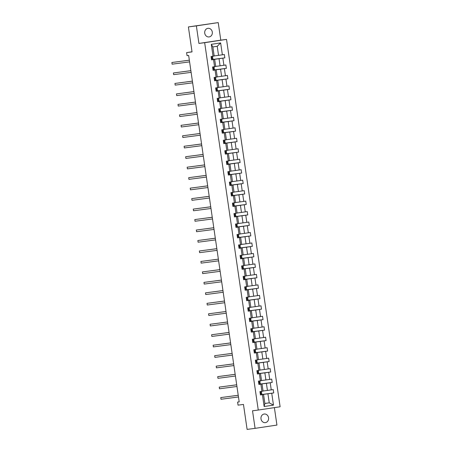 <?xml version="1.0" encoding="UTF-8"?>
<svg xmlns="http://www.w3.org/2000/svg" width="452" height="452" viewBox="0 0 452 452"><rect width="100%" height="100%" fill="white"/><g stroke="black" fill="none" stroke-linecap="round" stroke-linejoin="round"><path stroke-width="0.68" d="M204.739 33.199A4.339 3.825 82.5 0 0 209.084 36.934A4.339 3.825 82.5 0 0 212.299 32.064A4.339 3.825 82.5 0 0 207.954 28.323A4.339 3.825 82.5 0 0 204.739 33.199M261.002 418.891A4.339 3.825 82.5 0 0 265.347 422.626A4.339 3.825 82.5 0 0 268.561 417.755A4.339 3.825 82.5 0 0 264.217 414.015A4.339 3.825 82.5 0 0 261.002 418.891M198.925 43.432L220.779 40.155L218.22 22.6L196.366 25.883L198.925 43.432L204.666 42.68L258.262 410.049L252.521 410.8L255.081 428.355L276.935 425.072L274.387 407.625M255.081 428.355L247.108 429.4L243.464 404.433L238.046 405.145L237.599 402.088L239.193 401.879L188.653 55.455L187.06 55.664L186.614 52.607L192.038 51.895L188.394 26.928L218.22 22.6M196.366 25.883L188.394 26.928M220.779 40.155L226.52 39.397L280.116 406.766L258.262 410.049M214.169 55.929L218.548 55.353L217.226 46.29L220.638 42.923L222.373 54.805L224.35 54.506L224.836 57.862L213.016 59.415M218.548 55.353L222.373 54.805M204.666 42.68L226.52 39.397M215.694 66.399L220.079 65.822L219.039 58.709L224.836 57.862M222.859 58.161L223.898 65.274L225.876 64.981L226.367 68.337L214.542 69.885M217.22 76.868L221.604 76.292L220.565 69.179L226.367 68.337M224.39 68.631L225.424 75.744L227.407 75.45L227.893 78.806L216.067 80.36M218.751 87.343L223.135 86.767L222.096 79.648L227.893 78.806M225.915 79.1L226.955 86.219L228.932 85.92L229.424 89.276L217.598 90.829M220.277 97.813L224.661 97.236L223.621 90.123L229.424 89.276M227.441 89.575L228.48 96.688L230.458 96.389L230.949 99.751L219.124 101.299M221.808 108.282L226.186 107.706L225.152 100.593L230.949 99.751M228.972 100.045L230.006 107.158L231.989 106.864L232.475 110.22L220.655 111.774M223.333 118.757L227.718 118.181L226.678 111.062L232.475 110.22M230.497 110.514L231.537 117.633L233.514 117.334L234.006 120.69L222.181 122.243M224.859 129.227L229.243 128.65L228.203 121.537L234.006 120.69M232.023 120.989L233.062 128.102L235.04 127.803L235.532 131.159L223.706 132.713M226.39 139.696L230.769 139.12L229.735 132.007L235.532 131.159M233.554 131.459L234.594 138.572L236.571 138.278L237.057 141.634L225.237 143.188M227.915 150.171L232.3 149.595L231.26 142.476L237.057 141.634M235.08 141.928L236.119 149.047L238.097 148.748L238.588 152.104L226.763 153.657M229.441 160.641L233.825 160.064L232.786 152.951L238.588 152.104M236.611 152.403L237.645 159.516L239.622 159.217L240.114 162.573L228.288 164.127M230.972 171.11L235.356 170.534L234.317 163.421L240.114 162.573M238.136 162.873L239.176 169.986L241.153 169.692L241.645 173.048L229.819 174.602M232.497 181.585L236.882 181.009L235.842 173.89L241.645 173.048M239.662 173.342L240.701 180.461L242.679 180.162L243.17 183.518L231.345 185.071M234.029 192.055L238.407 191.478L237.373 184.365L243.17 183.518M241.193 183.817L242.227 190.93L244.21 190.631L244.696 193.987L232.876 195.541M235.554 202.524L239.939 201.948L238.899 194.835L244.696 193.987M242.718 194.287L243.758 201.4L245.735 201.106L246.227 204.462L234.402 206.016M237.08 212.999L241.464 212.423L240.424 205.304L246.227 204.462M244.244 204.756L245.283 211.875L247.261 211.576L247.752 214.932L235.927 216.485M238.611 223.469L242.99 222.892L241.956 215.779L247.752 214.932M245.775 215.231L246.809 222.344L248.792 222.045L249.278 225.401L237.458 226.955M240.136 233.938L244.521 233.362L243.481 226.249L249.278 225.401M247.3 225.701L248.34 232.814L250.318 232.52L250.809 235.876L238.984 237.43M241.662 244.408L246.046 243.837L245.007 236.718L250.809 235.876M248.832 236.17L249.866 243.289L251.843 242.99L252.335 246.346L240.509 247.899M243.193 254.883L247.572 254.306L246.538 247.193L252.335 246.346M250.357 246.645L251.397 253.758L253.374 253.459L253.86 256.815L242.04 258.369M244.718 265.352L249.103 264.776L248.063 257.663L253.86 256.815M251.883 257.115L252.922 264.228L254.9 263.934L255.391 267.29L243.566 268.838M246.25 275.822L250.628 275.251L249.589 268.132L255.391 267.29M253.414 267.584L254.448 274.703L256.431 274.404L256.917 277.76L245.091 279.313M247.775 286.297L252.159 285.72L251.12 278.607L256.917 277.76M254.939 278.059L255.979 285.172L257.956 284.873L258.448 288.229L246.622 289.783M249.301 296.766L253.685 296.19L252.645 289.077L258.448 288.229M256.465 288.529L257.504 295.642L259.482 295.348L259.973 298.704L248.148 300.252M250.832 307.236L255.21 306.665L254.177 299.546L259.973 298.704M257.996 298.998L259.03 306.111L261.013 305.818L261.499 309.174L249.679 310.727M252.357 317.711L256.742 317.134L255.702 310.021L261.499 309.174M259.521 309.467L260.561 316.586L262.539 316.287L263.03 319.643L251.205 321.197M253.883 328.18L258.267 327.604L257.228 320.491L263.03 319.643M261.047 319.943L262.087 327.056L264.064 326.762L264.556 330.118L252.73 331.666M255.414 338.65L259.793 338.073L258.759 330.96L264.556 330.118M262.578 330.412L263.618 337.525L265.595 337.232L266.081 340.588L254.261 342.141M256.939 349.125L261.324 348.548L260.284 341.429L266.081 340.588M264.104 340.881L265.143 348L267.121 347.701L267.612 351.057L255.787 352.611M258.465 359.594L262.849 359.018L261.81 351.905L267.612 351.057M265.635 351.357L266.669 358.47L268.652 358.176L269.138 361.532L257.312 363.08M259.996 370.064L264.38 369.487L263.341 362.374L269.138 361.532M267.16 361.826L268.2 368.939L270.177 368.646L270.669 372.002L258.843 373.555M261.522 380.539L265.906 379.962L264.866 372.843L270.669 372.002M268.686 372.295L269.725 379.414L271.703 379.115L272.194 382.471L260.369 384.025M263.053 391.008L267.431 390.432L266.397 383.319L272.194 382.471M270.217 382.771L271.251 389.884L273.234 389.584L273.72 392.941L261.9 394.494M264.861 403.427L269.245 402.851L267.923 393.788L273.72 392.941M271.742 393.24L273.477 405.122L264.143 406.523L262.409 394.641L260.431 394.941L259.94 391.585L261.923 391.285L260.883 384.172L258.906 384.466L258.414 381.109L260.392 380.816L259.358 373.697L257.374 373.996L256.889 370.64L258.866 370.341L257.826 363.227L255.849 363.527L255.357 360.171L257.341 359.871L256.301 352.758L254.323 353.052L253.832 349.695L255.809 349.402L254.77 342.283L252.792 342.582L252.306 339.226L254.284 338.927L253.244 331.813L251.267 332.113L250.775 328.757L252.753 328.457L251.719 321.344L249.741 321.638L249.25 318.281L251.227 317.988L250.188 310.869L248.21 311.168L247.719 307.812L249.702 307.513L248.662 300.399L246.685 300.699L246.193 297.343L248.171 297.043L247.137 289.93L245.153 290.224L244.668 286.867L246.645 286.574L245.605 279.455L243.628 279.754L243.136 276.398L245.12 276.099L244.08 268.985L242.102 269.285L241.611 265.929L243.588 265.629L242.549 258.516L240.571 258.81L240.085 255.453L242.063 255.16L241.023 248.046L239.046 248.34L238.554 244.984L240.532 244.69L239.498 237.571L237.52 237.871L237.029 234.515L239.006 234.215L237.967 227.102L235.989 227.396L235.503 224.039L237.481 223.746L236.441 216.632L234.464 216.926L233.972 213.57L235.95 213.276L234.916 206.157L232.933 206.457L232.447 203.101L234.424 202.801L233.385 195.688L231.407 195.982L230.915 192.625L232.899 192.332L231.859 185.218L229.882 185.512L229.39 182.156L231.367 181.862L230.334 174.743L228.35 175.043L227.864 171.687L229.842 171.387L228.802 164.274L226.825 164.573L226.333 161.217L228.316 160.918L227.277 153.804L225.299 154.098L224.808 150.742L226.785 150.448L225.746 143.329L223.768 143.629L223.282 140.273L225.26 139.973L224.22 132.86L222.243 133.159L221.751 129.803L223.729 129.504L222.695 122.39L220.712 122.684L220.226 119.328L222.203 119.034L221.164 111.915L219.186 112.215L218.695 108.859L220.678 108.559L219.638 101.446L217.661 101.745L217.169 98.389L219.147 98.09L218.113 90.976L216.129 91.27L215.644 87.914L217.621 87.62L216.581 80.501L214.604 80.801L214.112 77.445L216.096 77.145L215.056 70.032L213.078 70.331L212.587 66.975L214.564 66.676L213.525 59.562L211.547 59.856L211.061 56.5L213.039 56.206L211.304 44.324L220.638 42.923M214.564 66.676L215.706 66.478L214.666 59.365L212.824 59.607M214.666 59.365L213.525 59.562M213.028 59.5L219.039 58.709M220.079 65.822L223.898 65.274M216.096 77.145L217.237 76.953L216.197 69.834L214.35 70.077M216.197 69.834L215.056 70.032M214.553 69.97L220.565 69.179M221.604 76.292L225.424 75.744M217.621 87.62L218.762 87.422L217.723 80.309L215.881 80.552M217.723 80.309L216.581 80.501M216.084 80.439L222.096 79.648M223.135 86.767L226.955 86.219M219.147 98.09L220.288 97.892L219.254 90.779L217.406 91.021M219.254 90.779L218.113 90.976M217.61 90.914L223.621 90.123M224.661 97.236L228.48 96.688M220.678 108.559L221.819 108.367L220.779 101.248L218.932 101.491M220.779 101.248L219.638 101.446M219.135 101.384L225.152 100.593M226.186 107.706L230.006 107.158M222.203 119.034L223.344 118.836L222.305 111.723L220.463 111.96M222.305 111.723L221.164 111.915M220.666 111.853L226.678 111.062M227.718 118.181L231.537 117.633M223.729 129.504L224.87 129.306L223.836 122.193L221.988 122.435M223.836 122.193L222.695 122.39M222.192 122.328L228.203 121.537M229.243 128.65L233.062 128.102M225.26 139.973L226.401 139.781L225.362 132.662L223.514 132.905M225.362 132.662L224.22 132.86M223.717 132.798L229.735 132.007M230.769 139.12L234.594 138.572M226.785 150.448L227.927 150.25L226.887 143.137L225.045 143.374M226.887 143.137L225.746 143.329M225.249 143.267L231.26 142.476M232.3 149.595L236.119 149.047M228.316 160.918L229.458 160.72L228.418 153.607L226.571 153.849M228.418 153.607L227.277 153.804M226.774 153.742L232.786 152.951M233.825 160.064L237.645 159.516M229.842 171.387L230.983 171.189L229.944 164.076L228.096 164.319M229.944 164.076L228.802 164.274M228.305 164.212L234.317 163.421M235.356 170.534L239.176 169.986M231.367 181.862L232.509 181.664L231.475 174.545L229.627 174.788M231.475 174.545L230.334 174.743M229.831 174.681L235.842 173.89M236.882 181.009L240.701 180.461M232.899 192.332L234.04 192.134L233 185.021L231.153 185.263M233 185.021L231.859 185.218M231.356 185.15L237.373 184.365M238.407 191.478L242.227 190.93M234.424 202.801L235.565 202.603L234.526 195.49L232.684 195.733M234.526 195.49L233.385 195.688M232.887 195.626L238.899 194.835M239.939 201.948L243.758 201.4M235.95 213.276L237.091 213.078L236.057 205.959L234.209 206.202M236.057 205.959L234.916 206.157M234.413 206.095L240.424 205.304M241.464 212.423L245.283 211.875M237.481 223.746L238.622 223.548L237.582 216.435L235.735 216.677M237.582 216.435L236.441 216.632M235.938 216.564L241.956 215.779M242.99 222.892L246.809 222.344M239.006 234.215L240.148 234.017L239.108 226.904L237.266 227.147M239.108 226.904L237.967 227.102M237.469 227.04L243.481 226.249M244.521 233.362L248.34 232.814M240.532 244.69L241.673 244.492L240.639 237.373L238.792 237.616M240.639 237.373L239.498 237.571M238.995 237.509L245.007 236.718M246.046 243.837L249.866 243.289M242.063 255.16L243.204 254.962L242.165 247.849L240.317 248.091M242.165 247.849L241.023 248.046M240.52 247.978L246.538 247.193M247.572 254.306L251.397 253.758M243.588 265.629L244.73 265.431L243.696 258.318L241.848 258.561M243.696 258.318L242.549 258.516M242.052 258.454L248.063 257.663M249.103 264.776L252.922 264.228M245.12 276.099L246.261 275.906L245.221 268.787L243.374 269.03M245.221 268.787L244.08 268.985M243.577 268.923L249.589 268.132M250.628 275.251L254.448 274.703M246.645 286.574L247.786 286.376L246.747 279.263L244.905 279.505M246.747 279.263L245.605 279.455M245.108 279.392L251.12 278.607M252.159 285.72L255.979 285.172M248.171 297.043L249.312 296.845L248.278 289.732L246.43 289.975M248.278 289.732L247.137 289.93M246.634 289.868L252.645 289.077M253.685 296.19L257.504 295.642M249.702 307.513L250.843 307.32L249.803 300.201L247.956 300.444M249.803 300.201L248.662 300.399M248.159 300.337L254.177 299.546M255.21 306.665L259.03 306.111M251.227 317.988L252.369 317.79L251.329 310.677L249.487 310.919M251.329 310.677L250.188 310.869M249.69 310.806L255.702 310.021M256.742 317.134L260.561 316.586M252.753 328.457L253.894 328.259L252.86 321.146L251.013 321.389M252.86 321.146L251.719 321.344M251.216 321.282L257.228 320.491M258.267 327.604L262.087 327.056M254.284 338.927L255.425 338.734L254.386 331.615L252.538 331.858M254.386 331.615L253.244 331.813M252.741 331.751L258.759 330.96M259.793 338.073L263.618 337.525M255.809 349.402L256.951 349.204L255.911 342.091L254.069 342.333M255.911 342.091L254.77 342.283M254.273 342.221L260.284 341.429M261.324 348.548L265.143 348M257.341 359.871L258.482 359.673L257.442 352.56L255.595 352.803M257.442 352.56L256.301 352.758M255.798 352.696L261.81 351.905M262.849 359.018L266.669 358.47M258.866 370.341L260.007 370.148L258.968 363.029L257.126 363.272M258.968 363.029L257.826 363.227M257.329 363.165L263.341 362.374M264.38 369.487L268.2 368.939M260.392 380.816L261.533 380.618L260.499 373.505L258.651 373.742M260.499 373.505L259.358 373.697M258.855 373.634L264.866 372.843M265.906 379.962L269.725 379.414M261.923 391.285L263.064 391.087L262.024 383.974L260.177 384.217M262.024 383.974L260.883 384.172M260.38 384.11L266.397 383.319M267.431 390.432L271.251 389.884M264.143 406.523L264.872 403.506L263.55 394.443L261.708 394.686M263.55 394.443L262.409 394.641M239.187 401.851L237.599 402.088M192.021 51.799L186.614 52.607M217.226 46.29L212.858 46.946L214.18 56.008L213.039 56.206M261.911 394.579L267.923 393.788M264.872 403.506L269.245 402.851L273.477 405.122M211.304 44.324L212.858 46.946M260.403 394.726L261.917 394.636L261.731 393.359L260.77 393.477M260.719 394.85L260.425 394.89M261.595 392.562L261.42 391.359L261.612 392.556L260.821 392.709L260.94 393.511L261.731 393.359M238.227 395.263L220.768 397.585L238.232 395.291M220.768 397.585L221.011 399.263L238.475 396.969M258.872 384.256L260.392 384.166L260.205 382.889L259.239 383.008M259.194 384.381L258.894 384.415M260.07 382.087L259.894 380.889L260.086 382.081L259.295 382.234L259.408 383.042L260.205 382.889M236.701 384.788L219.243 387.11L236.701 384.816M219.243 387.11L219.486 388.788L236.95 386.494M257.346 373.781L258.86 373.691L258.674 372.42L257.713 372.533M257.668 373.906L257.369 373.945M258.538 371.617L258.363 370.42L258.561 371.612L257.764 371.764L257.883 372.572L258.674 372.42M235.17 374.318L217.711 376.64L235.176 374.346M217.711 376.64L217.96 378.318L235.419 376.024M255.821 363.312L257.335 363.222L257.148 361.945L256.182 362.063M256.137 363.436L255.843 363.476M257.03 361.142L256.855 359.945L257.013 361.148L256.239 361.295L256.357 362.097L257.148 361.945M233.644 363.849L216.186 366.171L233.65 363.877M216.186 366.171L216.429 367.849L233.893 365.555M254.29 352.842L255.809 352.752L255.623 351.475L254.657 351.594M254.612 352.967L254.312 353.006M255.504 350.667L255.329 349.469L255.487 350.673L254.713 350.82L254.826 351.628L255.623 351.475M232.119 353.379L214.66 355.696L232.119 353.402M214.66 355.696L214.903 357.374L232.368 355.08M252.764 342.367L254.278 342.277L254.092 341.006L253.131 341.119M253.08 342.492L252.787 342.531M230.588 342.904L213.129 345.226L230.593 342.932M213.129 345.226L213.378 346.904L230.836 344.61M253.804 339L253.979 340.198L253.182 340.35L253.301 341.158L254.075 341.011L254.261 342.283M251.233 331.898L252.753 331.808L252.566 330.531L251.6 330.649M251.555 332.022L251.261 332.062M229.062 332.435L211.604 334.757L229.068 332.463M211.604 334.757L211.847 336.435L229.311 334.141M252.256 328.531L252.431 329.734L251.657 329.881L251.775 330.683L252.549 330.536L252.736 331.813M249.707 321.428L251.227 321.338L251.041 320.061L250.075 320.18M250.029 321.553L249.73 321.592M227.531 321.965L210.078 324.282L227.537 321.988M210.078 324.282L210.321 325.96L227.78 323.666M250.747 318.061L250.922 319.253L250.125 319.411L250.244 320.214L251.018 320.067L251.205 321.344M248.182 310.953L249.696 310.863L249.51 309.592L248.549 309.705M248.498 311.078L248.204 311.117M226.006 311.49L208.547 313.812L226.011 311.518M208.547 313.812L208.796 315.49L226.254 313.196M249.221 307.586L249.391 308.784L248.6 308.936L248.719 309.744L249.493 309.597L249.679 310.869M246.651 300.484L248.171 300.394L247.984 299.117L247.018 299.235M246.973 300.608L246.673 300.648M224.48 301.021L207.022 303.343L224.48 301.049M207.022 303.343L207.265 305.021L224.729 302.727M247.69 297.117L247.865 298.314L247.074 298.467L247.187 299.269L247.967 299.122L248.148 300.399M245.125 290.014L246.639 289.924L246.453 288.647L245.492 288.766M245.447 290.139L245.148 290.178M246.165 286.647L246.34 287.839L245.543 287.997L245.662 288.8L246.453 288.647M222.949 290.551L205.49 292.868L222.955 290.574M205.49 292.868L205.739 294.546L223.198 292.252M243.6 279.545L245.114 279.449L244.927 278.178L243.961 278.291M243.916 279.664L243.622 279.703M244.634 276.172L244.809 277.37L244.018 277.522L244.136 278.33L244.927 278.178M221.423 280.076L203.965 282.398L221.429 280.104M203.965 282.398L204.208 284.076L221.672 281.782M242.069 269.07L243.588 268.98L243.402 267.703L242.436 267.821M242.391 269.194L242.091 269.234M243.108 265.703L243.283 266.9L242.492 267.053L242.605 267.855L243.402 267.703M219.898 269.607L202.439 271.929L219.898 269.635M202.439 271.929L202.682 273.607L220.147 271.313M240.543 258.6L242.057 258.51L241.871 257.233L240.91 257.352M240.859 258.725L240.566 258.764M241.583 255.233L241.758 256.425L240.961 256.583L241.08 257.386L241.871 257.233M218.367 259.137L200.908 261.454L218.372 259.16M200.908 261.454L201.157 263.132L218.615 260.838M239.012 248.131L240.532 248.035L240.345 246.764L239.379 246.877M239.334 248.25L239.04 248.289M240.21 245.961L240.035 244.764L240.227 245.956L239.436 246.108L239.554 246.916L240.345 246.764M216.841 248.662L199.383 250.984L216.847 248.69M199.383 250.984L199.626 252.662L217.09 250.368M237.486 237.656L239.006 237.566L238.82 236.289L237.854 236.407M237.808 237.78L237.509 237.82M238.684 235.492L238.509 234.289L238.701 235.486L237.905 235.639L238.023 236.447L238.82 236.289M215.31 238.193L197.857 240.515L215.316 238.221M197.857 240.515L198.1 242.193L215.564 239.899M235.961 227.186L237.475 227.096L237.289 225.819L236.373 225.96M236.277 227.311L235.984 227.35M237.17 225.017L237.001 223.819L237.153 225.023L236.379 225.169L236.498 225.972L237.289 225.819M213.785 227.723L196.326 230.04L213.79 227.746M196.326 230.04L196.575 231.718L214.033 229.424M234.43 216.717L235.95 216.621L235.763 215.35L234.797 215.463M234.752 216.836L234.458 216.875M235.628 214.547L235.452 213.35L235.645 214.542L234.854 214.694L234.972 215.502L235.763 215.35M212.259 217.248L194.801 219.57L212.259 217.276M194.801 219.57L195.044 221.248L212.508 218.954M232.904 206.242L234.418 206.152L234.238 204.875L233.272 204.993M233.226 206.366L232.927 206.406M233.921 202.88L234.096 204.078L233.322 204.225L233.441 205.033L234.238 204.875M210.728 206.779L193.27 209.101L210.734 206.807M193.27 209.101L193.518 210.779L210.977 208.485M231.379 195.772L232.893 195.682L232.707 194.405L231.74 194.524M231.695 195.897L231.401 195.936M209.203 196.309L191.744 198.626L209.208 196.337M191.744 198.626L191.987 200.304L209.451 198.016M232.396 192.405L232.571 193.609L231.797 193.755L231.916 194.558L232.69 194.411L232.876 195.688M229.848 185.303L231.367 185.213L231.181 183.936L230.215 184.054M230.17 185.427L229.87 185.461M207.677 185.834L190.219 188.156L207.677 185.862M190.219 188.156L190.462 189.834L207.926 187.54M230.887 181.93L231.062 183.128L230.271 183.28L230.384 184.088L231.158 183.941L231.345 185.218M228.322 174.828L229.836 174.738L229.65 173.461L228.689 173.579M228.644 174.952L228.345 174.992M229.362 171.461L229.537 172.658L228.74 172.811L228.859 173.619L229.65 173.461M206.146 175.365L188.687 177.687L206.152 175.393M188.687 177.687L188.936 179.365L206.394 177.071M226.791 164.358L228.311 164.268L228.124 162.991L227.158 163.11M227.113 164.483L226.819 164.522M204.62 164.895L187.162 167.212L204.626 164.923M187.162 167.212L187.405 168.89L204.869 166.602M227.831 160.991L228.006 162.189L227.215 162.341L227.333 163.144L228.107 162.997L228.294 164.274M225.265 153.889L226.785 153.799L226.599 152.522L225.633 152.64M225.588 154.013L225.288 154.047M226.305 150.516L226.48 151.714L225.684 151.866L225.802 152.674L226.599 152.522M203.095 154.42L185.636 156.742L203.095 154.448M185.636 156.742L185.879 158.42L203.343 156.126M223.74 143.414L225.254 143.324L225.068 142.052L224.107 142.165M224.056 143.538L223.763 143.578M224.78 140.047L224.955 141.244L224.158 141.397L224.277 142.205L225.068 142.052M201.564 143.951L184.105 146.273L201.569 143.979M184.105 146.273L184.354 147.951L201.812 145.657M222.209 132.945L223.729 132.854L223.542 131.577L222.576 131.696M222.531 133.069L222.237 133.108M223.248 129.577L223.424 130.775L222.633 130.927L222.751 131.73L223.542 131.577M200.038 133.481L182.58 135.803L200.038 133.51M182.58 135.803L182.823 137.481L200.287 135.188M220.683 122.475L222.198 122.385L222.017 121.108L221.051 121.226M221.005 122.599L220.706 122.633M221.723 119.102L221.898 120.3L221.101 120.452L221.22 121.26L222.017 121.108M198.507 123.006L181.054 125.328L198.513 123.034M181.054 125.328L181.297 127.006L198.756 124.712M219.158 112L220.672 111.91L220.486 110.638L219.525 110.751M219.474 112.124L219.18 112.164M220.192 108.633L220.367 109.83L219.576 109.983L219.695 110.791L220.486 110.638M196.982 112.537L179.523 114.859L196.987 112.565M179.523 114.859L179.766 116.537L197.23 114.243M217.627 101.53L219.147 101.44L218.96 100.163L217.994 100.282M217.949 101.655L217.649 101.694M218.824 99.367L218.649 98.163L218.841 99.361L218.05 99.513L218.163 100.316L218.96 100.163M195.456 102.067L177.998 104.389L195.456 102.095M177.998 104.389L178.241 106.067L195.705 103.774M216.101 91.061L217.615 90.971L217.429 89.694L216.468 89.812M216.423 91.185L216.124 91.225M217.293 88.891L217.118 87.694L217.316 88.886L216.519 89.038L216.638 89.846L217.429 89.694M193.925 91.598L176.466 93.914L193.931 91.62M176.466 93.914L176.715 95.592L194.174 93.298M214.576 80.586L216.09 80.496L215.903 79.224L214.937 79.337M214.892 80.71L214.598 80.75M215.593 77.224L215.768 78.422L214.994 78.569L215.112 79.377L215.903 79.224M192.399 81.123L174.941 83.445L192.405 81.151M174.941 83.445L175.184 85.123L192.648 82.829M213.045 70.116L214.564 70.026L214.378 68.749L213.412 68.868M213.367 70.241L213.067 70.28M214.259 67.947L214.084 66.749L214.242 67.953L213.468 68.099L213.581 68.902L214.378 68.749M190.874 70.653L173.415 72.975L190.874 70.681M173.415 72.975L173.658 74.653L191.123 72.36M211.519 59.647L213.033 59.557L212.847 58.28L211.886 58.398M211.835 59.771L211.542 59.811M189.343 60.184L171.884 62.5L189.348 60.206M171.884 62.5L172.133 64.178L189.591 61.884M212.559 56.28L212.734 57.472L211.937 57.63L212.056 58.432L212.83 58.285L213.016 59.562M260.211 391.539L260.691 394.839M261.714 393.364L261.9 394.641M261.431 393.432L261.618 394.709M261.137 391.404L261.312 392.63M258.68 381.07L259.16 384.364M260.182 382.895L260.369 384.172M259.906 382.963L260.092 384.234M259.606 380.929L259.787 382.155M257.154 370.6L257.634 373.894M258.657 372.425L258.843 373.697M258.38 372.488L258.561 373.764M258.081 370.459L258.262 371.685M255.623 360.131L256.109 363.425M257.132 361.95L257.318 363.227M256.849 362.018L257.035 363.295M256.555 359.99L256.73 361.216M254.097 349.656L254.578 352.95M255.6 351.481L255.787 352.758M255.323 351.549L255.51 352.826M255.024 349.52L255.205 350.741M252.572 339.186L253.052 342.48M253.781 339.006L253.956 340.203M253.792 341.074L253.979 342.35M253.499 339.045L253.679 340.271M251.041 328.717L251.521 332.011M252.267 330.604L252.453 331.881M251.973 328.576L252.148 329.802M249.515 318.242L249.996 321.536M250.724 318.061L250.9 319.259M250.741 320.135L250.928 321.412M250.442 318.106L250.623 319.327M247.99 307.772L248.47 311.066M249.199 307.592L249.374 308.789M249.21 309.665L249.397 310.936M248.916 307.631L249.092 308.857M246.459 297.303L246.939 300.597M247.673 297.117L247.849 298.32M247.685 299.19L247.871 300.467M247.391 297.162L247.566 298.388M244.933 286.828L245.413 290.127M246.436 288.653L246.622 289.93M246.142 286.647L246.317 287.851M246.159 288.721L246.34 289.998M245.86 286.692L246.041 287.913M243.402 276.358L243.888 279.652M244.911 278.183L245.097 279.455M244.617 276.178L244.792 277.375M244.628 278.251L244.814 279.522M244.334 276.217L244.509 277.443M241.876 265.889L242.357 269.183M243.379 267.708L243.566 268.985M243.091 265.703L243.266 266.906M243.103 267.776L243.289 269.053M242.803 265.748L242.984 266.974M240.351 255.414L240.831 258.713M241.854 257.239L242.04 258.516M241.56 255.233L241.735 256.437M241.571 257.307L241.758 258.584M241.278 255.278L241.458 256.499M238.82 244.944L239.3 248.238M240.328 246.769L240.515 248.046M240.046 246.837L240.232 248.108M239.752 244.803L239.927 246.029M237.294 234.475L237.775 237.769M238.797 236.294L238.984 237.571M238.52 236.362L238.707 237.639M238.221 234.334L238.402 235.56M235.769 224L236.249 227.299M237.272 225.825L237.458 227.102M236.989 225.893L237.176 227.17M236.695 223.864L236.876 225.085M234.238 213.53L234.718 216.824M235.746 215.355L235.933 216.632M235.464 215.423L235.65 216.694M235.17 213.389L235.345 214.615M232.712 203.061L233.192 206.355M234.215 204.886L234.402 206.157M233.938 204.948L234.125 206.225M233.639 202.92L233.82 204.146M231.187 192.586L231.667 195.885M232.407 194.479L232.594 195.756M232.113 192.45L232.288 193.671M229.656 182.116L230.136 185.41M230.87 181.936L231.045 183.133M230.882 184.009L231.068 185.28M230.582 181.975L230.763 183.201M228.13 171.647L228.61 174.941M229.633 173.472L229.819 174.743M229.339 171.466L229.514 172.664M229.35 173.534L229.537 174.811M229.057 171.506L229.237 172.732M226.599 161.172L227.085 164.471M227.814 160.991L227.989 162.195M227.825 163.065L228.011 164.342M227.531 161.036L227.706 162.257M225.073 150.702L225.554 153.996M226.576 152.527L226.763 153.804M226.288 150.522L226.463 151.719M226.299 152.595L226.486 153.866M226 150.561L226.181 151.787M223.548 140.233L224.028 143.527M225.051 142.058L225.237 143.329M224.757 140.052L224.932 141.25M224.768 142.12L224.955 143.397M224.474 140.092L224.655 141.318M222.017 129.758L222.497 133.057M223.525 131.583L223.712 132.86M223.231 129.577L223.407 130.781M223.243 131.651L223.429 132.928M222.949 129.622L223.124 130.848M220.491 119.288L220.971 122.582M221.994 121.113L222.181 122.39M221.7 119.108L221.875 120.305M221.717 121.181L221.904 122.452M221.418 119.147L221.599 120.373M218.966 108.819L219.446 112.113M220.469 110.644L220.655 111.915M220.175 108.638L220.35 109.836M220.186 110.706L220.373 111.983M219.892 108.678L220.067 109.904M217.435 98.35L217.915 101.643M218.943 100.169L219.124 101.446M218.661 100.237L218.847 101.514M218.361 98.208L218.542 99.434M215.909 87.874L216.389 91.168M217.412 89.699L217.598 90.976M217.135 89.767L217.316 91.044M216.836 87.739L217.016 88.959M214.378 77.405L214.864 80.699M215.886 79.23L216.073 80.501M215.604 79.292L215.79 80.569M215.31 77.264L215.485 78.49M212.852 66.936L213.333 70.229M214.355 68.755L214.542 70.032M214.078 68.823L214.265 70.1M213.779 66.794L213.96 68.02M211.327 56.46L211.807 59.754M212.536 56.28L212.711 57.477M212.547 58.353L212.734 59.63M212.254 56.325L212.434 57.545M252.448 329.728L252.272 328.531M234.119 204.072L233.944 202.875M232.588 193.603L232.413 192.405M215.785 78.416L215.61 77.219"/></g></svg>
